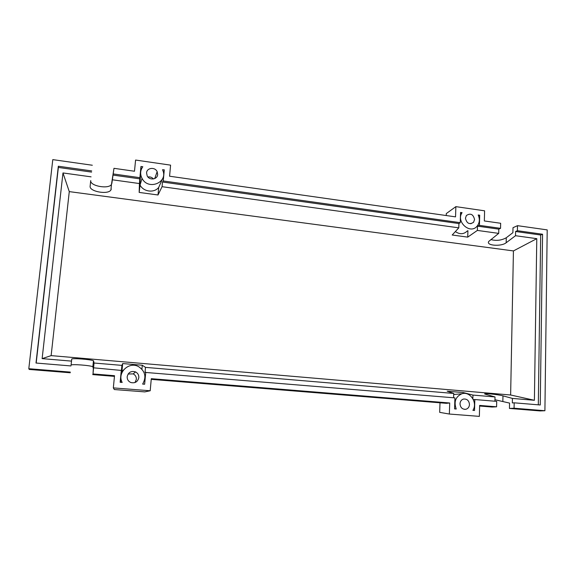 <?xml version="1.0" encoding="UTF-8"?>
<svg xmlns="http://www.w3.org/2000/svg" width="576" height="576" viewBox="0 0 576 576"><rect width="100%" height="100%" fill="white"/><g stroke="black" fill="none" stroke-linecap="round" stroke-linejoin="round"><path stroke-width="0.86" d="M469.476 404.532C469.26 407.095 468.022 408.686 465.768 409.306C462.305 409.428 460.382 407.585 460.001 403.762C460.202 401.314 461.362 399.751 463.471 399.053C467.042 398.758 469.044 400.579 469.476 404.532M138.823 377.611C137.772 381.838 135.101 383.472 130.81 382.514C128.297 381.362 127.087 379.411 127.181 376.661C128.362 372.254 131.155 370.67 135.554 371.923C137.844 373.14 138.931 375.034 138.823 377.611M134.978 382.55L136.354 379.382C136.454 376.891 135.403 375.062 133.193 373.889L128.124 374.004M474.566 219.514L473.544 222.322C469.44 224.834 466.74 223.466 465.444 218.218L466.373 215.525C470.484 212.861 473.213 214.193 474.566 219.514M157.68 174.47C157.478 179.582 149.45 180.691 147.182 175.896L146.57 172.894C146.808 167.666 155.052 166.73 157.154 171.662L157.68 174.47M71.078 365.17L71.726 359.122C71.388 357.926 91.303 359.446 93.47 360.77L94.032 363.024L93.017 373.946L93.319 368.554L92.851 366.768C90.698 365.364 70.754 363.888 71.078 365.17L71.726 359.122M111.269 189.072L110.909 189.986C108.18 194.983 89.107 191.563 90.13 186.199L90.727 180.569C89.698 186.005 108.742 189.461 111.478 184.406L113.976 168.322L111.845 183.478M94.032 363.024L121.903 365.378L121.414 370.44L93.643 367.826M93.017 373.946L114.523 375.696L113.335 387.9L150.199 390.766L151.294 378.684L449.705 402.984L449.359 414.043L479.362 416.376L479.642 405.418L496.591 406.8L496.706 401.364L474.818 399.542L474.53 410.472L472.91 410.342C477.95 402.739 470.066 390.91 461.851 393.775C455.566 396.684 453.686 401.767 456.228 409.018L454.586 408.888L454.925 397.886L145.03 372.398L145.49 367.373L142.286 365.227L122.695 363.557L121.903 365.378M145.49 367.373L453.715 393.458L447.214 391.198L463.255 392.558L472.946 395.086L495.022 396.95L485.064 394.128C481.846 392.868 497.988 394.43 502.963 395.856L512.417 398.419L534.398 400.284L510.631 394.999L513.432 250.927L69.271 191.614L51.134 355.622L510.631 394.999M71.467 361.109L42.127 358.632L51.134 355.622M92.7 374.602L114.458 376.366M92.311 165.24L52.79 159.624L28.8 368.712L70.286 372.096M28.8 368.712L29.246 369.446L70.236 372.773M42.127 358.632L62.978 172.944L91.08 176.846M62.978 172.944L69.271 191.614M513.432 250.927L536.782 238.658L534.398 400.284M490.824 239.58C496.426 241.006 501.574 240.394 506.275 237.751L512.899 232.682L513 227.7L517.493 225.67L517.399 230.702L515.599 231.494L515.52 235.714L536.782 238.658M515.52 235.714L506.167 242.755C501.228 246.838 485.546 245.614 488.808 241.38L498.708 233.381L498.802 229.14L500.544 228.334L500.652 223.272L484.344 220.954L484.596 210.816L455.868 206.64L455.544 216.864L169.582 176.22L170.582 165.139L135.583 160.049L134.489 171.238L113.976 168.322M112.709 179.842L139.428 183.55L139.169 192.42L158.011 194.983L162.058 186.689L458.791 227.844L452.203 235.015L467.726 237.125L477.367 230.422L498.708 233.381M113.407 173.959L139.874 177.682L139.428 183.55M139.882 178.855L113.191 175.118M91.591 172.094L58.363 167.436L58.327 166.226L91.706 170.914M139.874 177.682L140.954 166.486L142.812 166.752C140.22 170.366 139.968 174.262 142.056 178.423C148.442 191.002 168.926 182.146 162.511 169.733L164.275 169.841L163.253 180.965L460.246 222.674L460.555 212.443L462.074 212.659C455.623 221.825 470.326 234.864 477.158 226.087C479.65 222.84 479.995 219.139 478.188 214.978L479.693 215.194L479.426 225.367L500.544 228.334M145.75 372.161L144.641 384.235L142.639 384.077C146.621 376.999 145.267 371.189 138.593 366.638C129.06 361.109 116.813 372.766 122.177 382.442L120.146 382.284L121.32 370.13M494.928 401.213L495.022 396.95M479.621 406.022L492.12 407.038L496.591 406.8M512.417 398.419L512.33 402.926L514.181 402.818L514.08 408.218L509.45 408.442L509.558 403.092L494.964 399.737M514.08 408.218L544.91 410.731L547.2 229.889L517.493 225.67M498.802 229.14L477.482 226.152L479.426 225.367M517.399 230.702L542.563 234.238L540.684 235.008L515.599 231.494M509.45 408.442L540.014 410.926L544.91 410.731M70.942 365.94L36 363.031L58.327 166.226M542.563 234.238L540.245 404.986L514.181 402.818M472.946 395.086L472.853 398.657M477.367 230.422L477.482 226.152M540.684 235.008L538.308 404.827M456.228 409.018L454.594 408.794M123.538 369.929L121.918 371.628L122.695 363.557M141.919 369.173L142.286 365.227M36.18 363.046L58.363 167.436M139.169 192.42L140.047 185.062C143.554 191.93 154.253 193.234 158.71 187.394L158.011 194.983M162.058 186.689L162.49 182.023L163.253 180.965M460.246 222.674L458.921 223.553L458.791 227.844M458.921 223.553L162.49 182.023M455.35 231.588C459.799 234.598 463.802 234.389 467.338 230.947M467.914 230.659L467.726 237.125M453.586 397.778L453.715 393.458M120.658 382.327C120.55 377.071 120.967 373.507 121.918 371.628M139.903 184.795L140.746 171.598M140.954 166.486L140.962 170.503M162.54 178.79L158.71 187.394M460.519 213.516L462.074 212.659M479.693 215.194L478.512 215.698M474.818 399.542L473.35 399.614M472.954 410.27L474.53 410.472M463.234 393.494L463.255 392.558M455.328 394.366L453.686 394.358M153.446 178.956C151.949 177.3 150.113 176.638 147.931 176.983M455.868 206.64L446.292 213.581L446.227 215.539M150.199 390.766L144.778 391.889L114.322 389.534L113.335 387.9M151.229 379.354L446.386 403.322L449.705 402.984M449.359 414.043L439.682 412.358L439.999 402.804M93.11 367.006L93.73 360.994M90.13 186.199L90.727 180.569M502.848 401.191L502.963 395.856M506.167 242.755L506.275 237.751M464.544 409.363L465.768 409.306M470.743 223.747L473.544 222.322M92.851 366.768L93.47 360.77M110.909 189.986L111.478 184.406M140.047 185.062L142.056 178.423M453.679 394.517L461.851 393.775M154.714 178.567L157.154 171.662M133.193 373.889L135.554 371.923"/></g></svg>

